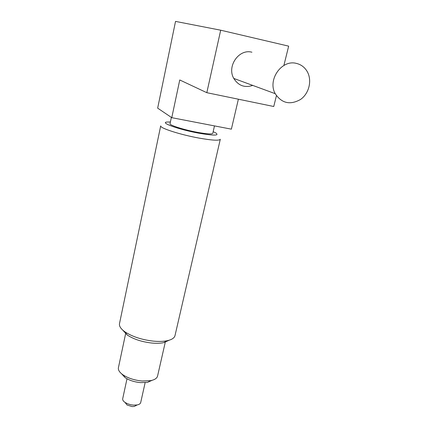 <?xml version="1.0" encoding="UTF-8"?>
<svg xmlns="http://www.w3.org/2000/svg" width="428" height="428" viewBox="0 0 428 428"><rect width="100%" height="100%" fill="white"/><g stroke="black" fill="none" stroke-linecap="round" stroke-linejoin="round"><path stroke-width="0.64" d="M171.772 117.679L179.755 79.966L206.815 92.689L220.698 30.201L175.534 21.4L157.665 108.14L171.772 117.679L231.377 129.16L238.38 99.205M206.815 92.689L273.754 106.502L276.424 95.69M251.921 52.216C238.899 48.541 226.615 66.436 233.79 78.431C238.38 85.696 244.704 88.024 252.755 85.413M283.999 65.013L288.659 46.149L220.698 30.201M296.465 63.419C281.688 59.235 267.281 79.94 275.231 93.689C281.742 103.378 290.195 105.293 300.595 99.424C309.278 93.352 312.37 79.95 306.967 71.134C304.452 67.089 300.954 64.516 296.465 63.419M214.482 125.902L212.791 133.311C212.122 134.381 206.943 134.05 197.26 132.306C183.96 129.855 169.322 125.19 170.039 123.708L170.05 123.66M220.302 139.261C219.393 140.823 212.202 140.411 198.715 138.03C180.07 134.638 159.639 128.026 160.703 125.886L119.471 323.729C119.08 326.232 120.878 328.918 124.869 331.796C132.263 336.67 141.791 339.784 153.449 341.137C158.788 341.635 163.362 341.496 167.177 340.72C171.879 339.682 174.501 337.933 175.036 335.466L220.281 139.351M169.322 340.164L163.689 342.657C160.382 343.336 156.429 343.465 151.828 343.037C141.791 341.881 133.579 339.19 127.186 334.964L122.772 330.143M170.392 122.028L167.38 122.023C158.9 122.333 178.444 129.47 198.512 133.14C214.037 135.804 219.762 135.713 215.691 132.878L213.16 131.696M125.757 333.016L118.396 367.807C118.042 370.086 119.589 372.446 123.034 374.88C128.186 378.229 134.531 380.273 142.075 381.006L150.715 380.636C154.781 379.77 157.071 378.213 157.584 375.977L165.379 341.721M152.143 380.299L147.569 382.322L140.561 382.627C134.462 382.038 129.326 380.38 125.147 377.656L121.589 373.788M126.998 378.785L122.686 398.768C122.499 399.993 123.296 401.229 125.083 402.47L127.704 403.823L130.85 404.765L133.466 405.129L137.121 404.952C139.223 404.519 140.421 403.695 140.71 402.491L145.14 382.648M136.19 405.439L134.221 406.472L132.038 406.573L127.036 404.984L125.575 403.106M275.231 93.689L233.79 78.431M170.039 123.708L171.371 117.406M163.689 342.657L167.177 340.72M127.186 334.964L124.869 331.796M147.569 382.322L150.715 380.636M125.147 377.656L123.034 374.88M134.221 406.472L137.121 404.952M127.036 404.984L125.083 402.47"/></g></svg>
